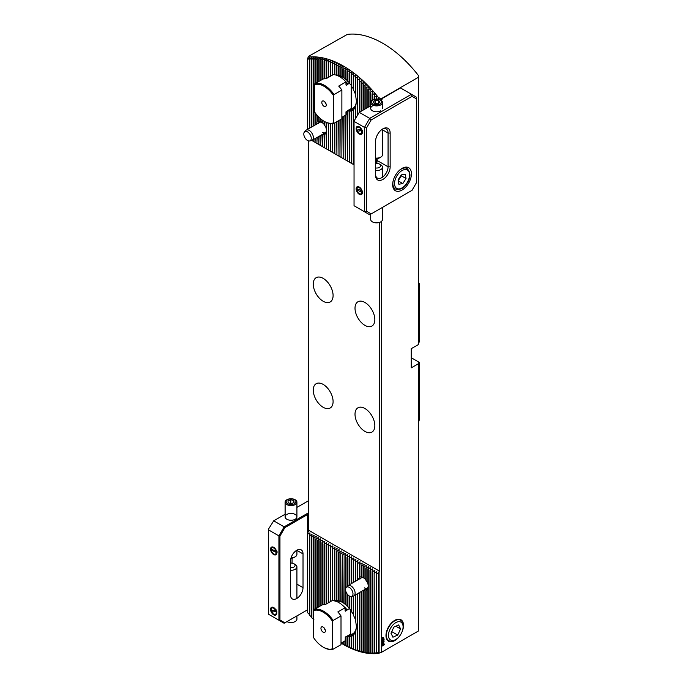 <?xml version="1.0" encoding="UTF-8"?>
<svg xmlns="http://www.w3.org/2000/svg" width="688" height="688" viewBox="0 0 688 688"><rect width="100%" height="100%" fill="white"/><g stroke="black" fill="none" stroke-linecap="round" stroke-linejoin="round"><path stroke-width="1.03" d="M317.426 123.659L316.05 122.602A7.938 4.584 -120 0 0 315.706 123.453L315.758 124.623M322.242 122.541L320.23 121.449A7.938 4.584 -120 0 0 319.877 121.329L320.161 122.043L318.14 121.14A7.938 4.584 -120 0 0 317.787 121.208L318.329 123.496M321.967 122.421A5.9 3.406 -120 0 0 319.585 122.412L306.246 130.118A5.9 3.406 60 0 1 312.842 134.977A5.9 3.406 60 0 1 312.146 140.335A5.9 3.406 60 0 1 311.535 140.567L309.617 140.963A5.272 3.044 60 0 1 304.277 136.413A5.272 3.044 60 0 1 304.44 131.993A5.272 3.044 60 0 1 310.778 135.966A5.272 3.044 60 0 1 309.617 140.963M401.689 632.642A12.393 7.155 120 0 0 402.609 621.47A12.393 7.155 120 0 0 394.749 620.352A12.393 7.155 120 0 0 385.977 635.54A12.393 7.155 120 0 0 394.749 640.597A12.393 7.155 120 0 0 400.089 635.411M359.162 579.133L357.794 578.083A7.938 4.584 -120 0 0 357.442 578.926L357.502 580.096M363.986 578.023L361.965 576.931A7.938 4.584 -120 0 0 361.621 576.802L361.897 577.516L359.884 576.621A7.938 4.584 -120 0 0 359.532 576.69L360.073 578.969M366.076 579.76L364.055 578.212A7.938 4.584 -120 0 0 363.703 577.937A5.9 3.406 -120 0 0 361.32 577.894L347.982 585.591A5.9 3.406 60 0 1 354.888 591.439A5.9 3.406 60 0 1 353.89 595.817A5.9 3.406 60 0 1 353.279 596.04L351.353 596.436A5.272 3.044 60 0 1 345.737 591.009A5.272 3.044 60 0 1 346.184 587.475A5.272 3.044 60 0 1 349.762 587.69A5.272 3.044 60 0 1 352.798 592.325A5.272 3.044 60 0 1 351.353 596.436M343.114 77.357L341.093 76.222A20.477 11.825 -120 0 0 340.749 76.05L339.012 75.336A20.477 11.825 -120 0 0 338.659 75.224L338.943 75.775L336.922 74.829A20.477 11.825 -120 0 0 336.578 74.777L337.111 75.637M345.204 78.724L343.183 77.452A20.477 11.825 -120 0 0 342.839 77.219A18.447 10.647 -120 0 0 337.791 75.749M343.114 602.722L341.093 601.587A20.477 11.825 -120 0 0 340.749 601.415L339.012 600.701A20.477 11.825 -120 0 0 338.659 600.59L338.943 601.14L336.922 600.194A20.477 11.825 -120 0 0 336.578 600.142L336.853 601.011L334.832 600.108A20.477 11.825 -120 0 0 334.488 600.142L335.03 601.364M337.111 600.994L336.853 600.564M342.839 602.568A18.447 10.647 -120 0 0 336.045 601.26M323.179 384.411A14.018 8.093 -120 0 0 316.17 383.715A14.018 8.093 -120 0 0 314.02 394.955A14.018 8.093 -120 0 0 323.179 407.305A14.018 8.093 -120 0 0 330.188 408.001A14.018 8.093 -120 0 0 332.338 396.77A14.018 8.093 -120 0 0 323.179 384.411M364.924 408.509A14.018 8.093 -120 0 0 357.915 407.821A14.018 8.093 -120 0 0 355.765 419.052A14.018 8.093 -120 0 0 364.924 431.402A14.018 8.093 -120 0 0 371.933 432.098A14.018 8.093 -120 0 0 374.083 420.867A14.018 8.093 -120 0 0 364.924 408.509M364.924 302.471A14.018 8.093 -120 0 0 357.915 301.783A14.018 8.093 -120 0 0 355.765 313.014A14.018 8.093 -120 0 0 364.924 325.372A14.018 8.093 -120 0 0 371.933 326.06A14.018 8.093 -120 0 0 374.083 314.829A14.018 8.093 -120 0 0 364.924 302.471M323.179 278.373A14.018 8.093 -120 0 0 316.17 277.685A14.018 8.093 -120 0 0 314.02 288.917A14.018 8.093 -120 0 0 323.179 301.267A14.018 8.093 -120 0 0 330.188 301.963A14.018 8.093 -120 0 0 332.338 290.732A14.018 8.093 -120 0 0 323.179 278.373M376.224 99.339L376.766 95.959L374.487 97.171A93.895 54.206 -120 0 0 374.143 96.741L374.685 93.439L372.406 94.669A93.895 54.206 -120 0 0 372.053 94.256L372.595 91.022L370.316 92.269A93.895 54.206 -120 0 0 369.963 91.882L370.247 88.425L368.226 89.973A93.895 54.206 -120 0 0 367.882 89.603L368.424 86.49L366.145 87.78A93.895 54.206 -120 0 0 365.792 87.428L366.076 84.099L364.055 85.682A93.895 54.206 -120 0 0 363.703 85.338L363.986 82.078L361.965 83.669A93.895 54.206 -120 0 0 361.621 83.343L362.163 80.376L359.884 81.752A93.895 54.206 -120 0 0 359.532 81.433L360.073 78.509L357.794 79.911A93.895 54.206 -120 0 0 357.442 79.61L357.984 76.729L355.705 78.157A93.895 54.206 -120 0 0 355.361 77.873L355.902 75.026L353.623 76.48A93.895 54.206 -120 0 0 353.271 76.205L353.555 73.203L351.534 74.889A93.895 54.206 -120 0 0 351.181 74.622L351.465 71.664L349.444 73.367A93.895 54.206 -120 0 0 349.1 73.126L349.642 70.382L347.354 71.93A93.895 54.206 -120 0 0 347.01 71.698L347.294 68.817L345.273 70.563A93.895 54.206 -120 0 0 344.92 70.348L345.462 67.665L343.183 69.282A93.895 54.206 -120 0 0 342.839 69.067L343.321 66.211L341.093 68.069A93.895 54.206 -120 0 0 340.749 67.871L341.291 65.248L339.012 66.934A93.895 54.206 -120 0 0 338.659 66.753L339.201 64.147L336.922 65.876A93.895 54.206 -120 0 0 336.578 65.704L337.111 63.124L334.832 64.887A93.895 54.206 -120 0 0 334.488 64.732L334.772 62.066L332.751 63.984A93.895 54.206 -120 0 0 332.399 63.838L332.682 61.206L330.661 63.158A93.895 54.206 -120 0 0 330.317 63.021L330.593 60.415L328.572 62.41A93.895 54.206 -120 0 0 328.228 62.29L328.511 59.71L326.49 61.739A93.895 54.206 -120 0 0 326.138 61.636L326.422 59.082L324.401 61.155A93.895 54.206 -120 0 0 324.048 61.06L324.59 58.6L322.311 60.647A93.895 54.206 -120 0 0 321.967 60.578L322.509 58.127L320.23 60.234A93.895 54.206 -120 0 0 319.877 60.174L320.161 57.706L318.14 59.916A93.895 54.206 -120 0 0 317.787 59.865L318.329 57.448L316.05 59.684A93.895 54.206 -120 0 0 315.706 59.65L315.981 57.224L313.969 59.546A93.895 54.206 -120 0 0 313.616 59.538L313.9 57.13L311.879 59.512A93.895 54.206 -120 0 0 311.526 59.521L311.81 57.138L309.789 59.589A93.895 54.206 -120 0 0 309.445 59.615L309.72 57.25L307.708 59.779A93.895 54.206 -120 0 0 307.355 59.822L308.129 57.13A95.924 55.384 60 0 1 343.407 66.074A95.924 55.384 60 0 1 378.675 97.859L381.599 98.522L418.33 77.314L418.33 75.396A95.924 55.384 60 0 0 382.829 43.31A95.924 55.384 60 0 0 347.328 34.4L308.551 56.347L308.129 57.13M309.987 57.233L309.72 58.377M312.068 57.13L311.81 58.282M314.158 57.138L313.9 58.291M316.248 57.242L315.981 58.403M318.329 57.448L318.071 58.609M320.419 57.749L320.161 58.919M322.509 58.127L322.242 59.306M324.59 58.6L324.332 59.787M326.68 59.159L326.422 60.346M328.769 59.796L328.511 60.991M330.851 60.51L330.593 61.722M332.94 61.309L332.682 62.522M335.03 62.178L334.772 63.408M337.111 63.124L336.853 64.362M339.201 64.147L338.943 65.403M341.291 65.248L341.033 66.512M313.9 619.69L311.879 617.927A93.895 54.206 -120 0 1 311.526 617.523L311.526 536.735L312.068 534.086L309.789 535.728L309.987 532.882L307.355 534.327L308.551 530.732L308.551 140.92M379.088 571.461L379.088 653.153L378.383 653.17L378.383 572.691L379.552 571.195L379.552 222.396M341.093 601.587L340.749 553.608L341.291 550.959L339.012 552.602L338.943 549.6L336.922 551.398L336.853 548.396L334.488 549.987L334.772 547.192L332.751 548.981L332.682 545.988L330.317 547.579L330.851 544.93L328.228 546.375L328.769 543.726L326.49 545.369L326.68 542.522L324.401 544.165L324.59 541.318L321.967 542.763L322.509 540.114L319.877 541.551L320.161 538.756L318.14 540.553L318.071 537.552L316.05 539.349L315.981 536.348L313.616 537.939L313.9 535.144L311.526 536.735M340.749 601.415L340.749 553.608M345.204 604.09L343.183 602.817L342.839 554.812L343.381 552.163L341.093 553.806M343.183 602.817A20.477 11.825 -120 0 0 342.839 602.585L342.839 554.812M343.381 552.163L343.114 553.436M309.445 535.531L309.445 615.02A93.895 54.206 -120 0 0 309.789 615.442L309.789 535.728M309.789 615.442L311.81 617.274M339.012 600.701L339.012 552.602M341.291 550.959L341.033 552.232M338.659 600.59L338.659 552.395M336.922 600.194L336.922 551.398M339.201 549.755L338.943 551.028M336.578 600.142L336.578 551.191M334.832 600.108L334.832 550.194M337.111 548.551L336.853 549.824M334.488 600.142L334.488 549.987M332.751 600.469L332.751 548.981M335.03 547.347L334.772 548.62M332.399 600.452L332.399 548.783M330.661 601.458L330.661 547.777M332.94 546.143L332.682 547.407M312.068 534.086L311.81 535.359M307.355 534.327L307.355 612.406A93.895 54.206 -120 0 0 307.708 612.845L307.708 534.524M307.708 612.845L309.72 614.754M309.987 532.882L309.72 534.155M378.675 653.394A95.924 55.384 60 0 1 343.398 644.458L342.839 644.123A93.895 54.206 -120 0 0 343.183 644.312L344.92 645.258A93.895 54.206 -120 0 0 345.273 645.439L347.01 646.316A93.895 54.206 -120 0 0 347.354 646.488L349.1 647.296A93.895 54.206 -120 0 0 349.444 647.46L351.181 648.208A93.895 54.206 -120 0 0 351.534 648.345L353.271 649.033A93.895 54.206 -120 0 0 353.623 649.162L355.361 649.782A93.895 54.206 -120 0 0 355.705 649.902L357.442 650.452A93.895 54.206 -120 0 0 357.794 650.556L359.532 651.037A93.895 54.206 -120 0 0 359.884 651.123L362.163 652.172L361.621 651.536A93.895 54.206 -120 0 0 361.965 651.613L364.244 652.628L363.703 651.949A93.895 54.206 -120 0 0 364.055 652.009L366.334 653.007L365.792 652.276A93.895 54.206 -120 0 0 366.145 652.319L368.157 653.265L367.882 652.508A93.895 54.206 -120 0 0 368.226 652.534L370.505 653.48L369.963 652.637A93.895 54.206 -120 0 0 370.316 652.654L372.337 653.574L372.053 652.671A93.895 54.206 -120 0 0 372.406 652.671L374.685 653.574L374.143 652.594L374.143 572.88L374.685 570.24L372.406 571.883L372.337 568.881L370.316 570.67L370.247 567.677L367.882 569.268L368.424 566.62L366.145 568.262L366.334 565.416L363.703 566.86L364.244 564.212L361.965 565.854L362.163 563.008L359.532 564.452L360.073 561.804L357.794 563.446L357.726 560.445L355.705 562.242L355.636 559.241L353.271 560.832L353.555 558.037L351.534 559.826L351.465 556.833L349.1 558.424L349.642 555.775L347.354 557.418L347.552 554.571L344.92 556.016L345.204 553.221L343.183 555.01M372.406 652.671L372.406 571.883M374.143 652.594A93.895 54.206 -120 0 0 374.487 652.577L374.143 572.88M345.462 553.367L345.204 554.64M347.294 605.861L345.273 604.408A20.477 11.825 -120 0 0 344.92 604.116L344.92 556.016M345.273 604.408L345.273 556.214M347.552 554.571L347.294 555.844M349.375 608.08L347.354 606.369A20.477 11.825 -120 0 0 347.01 606.016L347.01 593.787M347.01 586.537L347.01 557.22M347.354 606.369L347.354 594.26M347.354 586.142L347.354 557.418M349.642 555.775L349.375 557.048M351.465 610.849L349.444 608.777A20.477 11.825 -120 0 0 349.1 608.338L349.1 595.868M349.1 584.946L349.1 558.424M349.444 608.777L349.444 596.066M349.444 584.748L349.444 558.622M351.723 556.988L351.465 558.252M353.555 614.461L351.534 611.744A20.477 11.825 -120 0 0 351.181 611.202L351.181 596.462M351.181 583.742L351.181 559.628M351.534 611.744L351.534 596.401M351.534 583.544L351.534 559.826M353.813 558.192L353.555 559.464M355.636 619.94L353.623 615.579A20.477 11.825 -120 0 0 353.271 614.848L353.271 596.049M353.271 582.538L353.271 560.832M374.418 653.11L374.685 653.574M374.685 570.24L374.418 571.513M374.487 652.577L376.766 653.454L376.224 652.413L376.224 574.084L376.766 571.444L374.487 573.087M376.508 652.964L376.775 653.48M376.766 571.444L376.508 572.717M376.224 652.413A93.895 54.206 -120 0 0 376.577 652.37L376.224 574.084M378.383 572.691L376.577 574.291M376.577 652.37L378.383 653.17M379.088 653.153L381.599 652.25L418.33 631.051L418.33 362.309L419.035 362.241L419.035 420.772L418.33 422.131M418.33 283.447L419.035 283.877L419.035 342.409L418.33 343.157M341.093 643.117L343.381 644.441A95.924 55.384 60 0 1 343.355 644.432M418.33 363.763L411.235 367.856L411.235 348.696L418.33 344.602L418.33 77.314M349.745 634.766A18.447 10.647 -120 0 0 352.626 633.923A18.447 10.647 -120 0 0 356.436 626.028M349.745 109.409A18.447 10.647 -120 0 0 352.626 108.558A18.447 10.647 -120 0 0 356.436 100.663M364.27 587.819A5.9 3.406 -120 0 0 367.229 588.111A5.9 3.406 -120 0 0 368.398 586.099M322.534 132.345A5.9 3.406 -120 0 0 325.484 132.638A5.9 3.406 -120 0 0 326.662 130.625L326.138 134.108A7.938 4.584 -120 0 0 326.49 133.266L326.49 129.679A7.938 4.584 -120 0 0 326.138 128.432L326.138 122.361M418.33 282.691L419.173 283.482A95.933 55.384 60 0 1 419.525 283.92L419.035 283.877M419.035 342.409L419.525 340.044L419.525 283.92M419.035 420.772L419.525 418.648L419.525 362.524L419.035 362.241M382.089 642.446L383.104 641.061L384.128 641.268L383.104 642.661L382.089 642.446L382.261 642.867M384.11 641.268L383.104 642.661L382.081 642.437M382.072 637.948L382.881 637.415L383.672 637.81L383.603 638.713L382.089 638.705L382.261 638.034M383.663 637.802L382.872 637.415L383.672 637.81L383.491 638.49M383.672 638.559L382.881 639.092L382.089 638.705M381.599 652.25L381.599 646.385L384.73 644.579L381.599 646.144L381.599 221.252M381.599 99.45L381.599 98.522M382.089 640.571L382.648 639.47L382.76 640.7L383.01 639.324L384.067 638.894L384.067 640.132L383.827 639.255L382.777 641.001L382.081 640.571M382.33 640.425L382.76 640.7L382.33 640.425M384.11 643.091L383.096 644.484L382.081 644.26L383.104 642.884L384.128 643.091L383.104 644.484L382.089 644.269L382.261 644.69M418.743 362.069L411.235 357.734M345.462 67.665L345.204 68.955M347.552 68.989L347.294 70.288M349.642 70.382L349.375 71.698M351.723 71.853L351.465 73.186M353.813 73.401L353.555 74.751M355.902 75.026L355.636 76.394M357.984 76.729L357.726 78.114M360.073 78.509L359.815 79.92M362.163 80.376L361.897 81.803M364.244 82.328L363.986 83.773M366.334 84.366L366.076 85.828M368.424 86.49L368.157 87.987M370.505 88.709L370.247 90.231M372.595 91.022L372.337 92.57M374.685 93.439L374.418 95.021M376.766 95.959L376.508 97.576M378.383 99.244L378.383 98.427L377.463 99.115M378.383 98.427L378.675 97.859M313.616 537.939L313.616 619.922A93.895 54.206 -120 0 0 313.659 619.965M372.337 653.144L372.595 653.574M381.599 646.144L384.712 644.338M379.088 99.399L379.088 97.619M347.268 636.202L347.01 637.363A20.477 11.825 -120 0 0 347.354 637.406L349.642 635.067L349.1 637.449A20.477 11.825 -120 0 0 349.444 637.415L351.723 634.611L351.181 636.993A20.477 11.825 -120 0 0 351.534 636.856L353.813 633.278L353.271 635.755A20.477 11.825 -120 0 0 353.623 635.428L355.902 629.692L355.361 632.874A20.477 11.825 -120 0 0 355.705 631.988L356.444 626.596L355.705 621.427A20.477 11.825 -120 0 0 355.361 620.146L355.361 594.965M355.636 631.283L355.902 629.692M353.555 634.474L353.813 633.278M351.465 635.755L351.723 634.611M349.375 636.211L349.642 635.067M347.294 80.496L345.273 79.043A20.477 11.825 -120 0 0 344.92 78.75L344.92 70.348M349.375 82.715L347.354 81.003A20.477 11.825 -120 0 0 347.01 80.651L347.01 71.698M351.465 85.493L349.444 83.411A20.477 11.825 -120 0 0 349.1 82.973L349.1 73.126M353.555 89.096L351.534 86.378A20.477 11.825 -120 0 0 351.181 85.837L351.181 74.622M355.636 94.574L353.623 90.214A20.477 11.825 -120 0 0 353.271 89.492L353.271 76.205M347.337 110.519L347.01 111.998A20.477 11.825 -120 0 0 347.354 112.041L349.642 109.702L349.1 112.084A20.477 11.825 -120 0 0 349.444 112.049L351.723 109.254L351.181 111.628A20.477 11.825 -120 0 0 351.534 111.49L353.813 107.913L353.271 110.39A20.477 11.825 -120 0 0 353.623 110.063L355.902 104.327L355.361 107.509A20.477 11.825 -120 0 0 355.705 106.623L356.444 101.231L355.705 96.062A20.477 11.825 -120 0 0 355.361 94.781L355.361 77.873M355.636 105.918L355.902 104.327M353.555 109.108L353.813 107.913M351.465 110.398L351.723 109.254M349.375 110.845L349.642 109.702M368.157 583.639L366.145 580.5A7.938 4.584 -120 0 0 365.792 580.036L365.792 568.064M366.334 588.67L365.792 591.044A7.938 4.584 -120 0 0 366.145 590.975L368.424 586.133L367.882 589.582A7.938 4.584 -120 0 0 368.226 588.739L368.226 585.153A7.938 4.584 -120 0 0 367.882 583.906L367.882 569.268M363.849 590.063L363.703 590.734A7.938 4.584 -120 0 0 364.055 590.863L366.076 588.687M324.332 124.287L322.311 122.731A7.938 4.584 -120 0 0 321.967 122.455L321.967 119.875M326.422 128.166L324.401 125.027A7.938 4.584 -120 0 0 324.048 124.554L324.048 121.251M324.59 133.197L324.048 135.57A7.938 4.584 -120 0 0 324.401 135.502L326.68 130.651M322.104 134.59L321.967 135.261A7.938 4.584 -120 0 0 322.311 135.381L324.332 133.205M341.093 119.248L341.093 157.38L340.749 119.445M343.183 116.556L343.183 158.584L342.839 116.754M343.114 158.55L341.093 157.38M340.749 76.05L340.749 67.871M341.093 76.222L341.093 68.069M342.839 77.219L342.839 69.067M343.183 77.452L343.183 69.282M342.839 644.123L342.839 642.119M343.183 644.312L343.183 641.921M328.511 150.113L326.49 148.943L326.49 133.266M328.769 543.726L328.511 544.999M313.616 139.492L313.969 141.711L313.969 139.286M313.969 125.655L313.969 59.546M313.969 141.711L315.981 142.88M313.969 609.929L313.969 538.136M316.248 536.502L315.981 537.775M313.616 125.861L313.616 59.538M353.271 110.39L353.271 164.406L354.045 164.853L311.879 140.464M311.879 126.859L311.879 59.512M311.879 140.507L313.9 141.676M311.879 617.927L311.879 536.932M314.158 535.298L313.9 536.563M311.526 127.065L311.526 59.521M309.789 128.063L309.789 59.589M309.445 128.269L309.445 59.615M338.659 120.649L339.012 156.176L339.012 120.452M339.012 156.176L341.033 157.337M339.012 75.336L339.012 66.934M338.659 75.224L338.659 66.753M336.578 121.862L336.922 154.972L336.922 121.656M336.922 154.972L338.943 156.133M336.922 74.829L336.922 65.876M336.578 74.777L336.578 65.704M334.488 123.066L334.832 153.768L334.832 122.86M334.832 153.768L336.853 154.929M334.832 74.743L334.832 64.887M334.488 74.717L334.488 64.732M332.399 123.634L332.751 152.555L332.751 123.591M332.751 152.555L334.772 153.725M332.751 74.889L332.751 63.984M332.399 75.087L332.399 63.838M330.317 123.599L330.661 151.351L330.661 123.634M330.661 151.351L332.682 152.521M330.661 76.093L330.661 63.158M330.317 601.656L330.317 547.579M330.317 76.291L330.317 63.021M328.228 123.152L328.572 150.147L328.572 123.255M328.572 150.147L330.593 151.317M328.572 602.662L328.572 546.573M328.572 77.297L328.572 62.41M330.851 544.93L330.593 546.203M328.228 602.86L328.228 546.375M328.228 77.503L328.228 62.29M326.49 129.679L326.49 122.516M326.49 78.501L326.49 61.739M326.49 603.866L326.49 545.369M326.49 148.943L326.138 134.108M326.138 604.064L326.138 545.171M326.138 78.707L326.138 61.636M324.048 135.57L324.401 147.739L324.401 135.502M324.401 147.739L326.422 148.909M324.401 604.606L324.401 544.165M324.401 125.027L324.401 121.449M324.401 78.793L324.401 61.155M326.68 542.522L326.422 543.795M324.048 604.614L324.048 543.967M324.048 78.836L324.048 61.06M321.967 135.261L322.311 146.535L322.311 135.381M322.311 146.535L324.332 147.705M322.311 604.881L322.311 542.961M322.311 122.731L322.311 120.133M322.311 79.421L322.311 60.647M324.59 541.318L324.332 542.591M321.967 604.993L321.967 542.763M321.967 79.627L321.967 60.578M319.877 135.871L320.23 145.331L320.23 135.674M320.23 145.331L322.242 146.492M320.23 605.99L320.23 541.757M320.23 121.449L320.23 118.474M320.23 80.634L320.23 60.234M322.509 540.114L322.242 541.387M319.877 606.197L319.877 541.551M319.877 121.329L319.877 118.164M319.877 80.831L319.877 60.174M317.787 137.084L318.14 144.127L318.14 136.878M318.14 144.127L320.161 145.288M318.14 607.203L318.14 540.553M318.14 121.14L318.14 116.453M318.14 81.838L318.14 59.916M320.419 538.91L320.161 540.183M317.787 607.401L317.787 540.347M317.787 121.208L317.787 116.074M317.787 82.035L317.787 59.865M315.706 138.288L316.05 142.923L316.05 138.082M316.05 142.923L318.071 144.084M316.05 608.407L316.05 539.349M316.05 122.602L316.05 114.002M316.05 83.042L316.05 59.684M318.329 537.706L318.071 538.979M315.706 608.605L315.706 539.143M315.706 123.453L315.706 113.537M315.706 83.239L315.706 59.65M307.708 129.275L307.708 59.779M307.355 129.473L307.355 59.822M357.984 560.6L357.726 561.872M370.505 567.832L370.247 569.096M369.963 106.167L369.963 91.882M369.963 652.637L369.963 570.472M370.316 105.961L370.316 92.269M370.316 652.654L370.316 570.67M372.595 569.036L372.337 570.309M372.053 100.302L372.053 94.256M372.053 652.671L372.053 571.676M372.406 100.087L372.406 94.669M374.143 99.382L374.143 96.741M374.487 99.304L374.487 97.171M343.183 158.584L345.204 159.754M345.273 115.352L345.273 159.788L344.92 115.55M344.92 645.258L344.92 640.915M345.273 645.439L345.273 637.183M345.273 79.043L345.273 70.563M345.273 159.788L347.294 160.958M347.354 112.041L347.354 160.992L347.01 111.998M347.01 646.316L347.01 637.363M347.354 646.488L347.354 637.406M347.354 81.003L347.354 71.93M347.354 160.992L349.375 162.162M349.444 112.049L349.444 162.196L349.1 112.084M349.1 647.296L349.1 637.449M349.444 647.46L349.444 637.415M349.444 83.411L349.444 73.367M349.444 162.196L351.465 163.366M351.534 111.49L351.534 163.4L351.181 111.628M351.181 648.208L351.181 636.993M351.534 648.345L351.534 636.856M351.534 86.378L351.534 74.889M351.534 163.4L353.555 164.57M353.271 649.033L353.271 635.755M353.623 164.613L353.623 110.063M353.623 615.579L353.623 595.946M353.623 582.34L353.623 561.038M353.623 649.162L353.623 635.428M353.623 90.214L353.623 76.48M355.902 559.396L355.636 560.668M355.361 118.757L355.361 107.509M355.361 581.334L355.361 562.036M355.361 649.782L355.361 632.874M355.705 118.155L355.705 106.623M355.705 621.427L355.705 594.767M355.705 581.136L355.705 562.242M355.705 649.902L355.705 631.988M355.705 96.062L355.705 78.157M357.442 115.145L357.442 79.61M357.442 578.926L357.442 563.24M357.442 650.452L357.442 593.761M357.794 114.543L357.794 79.911M357.794 578.083L357.794 563.446M357.794 650.556L357.794 593.563M360.073 561.804L359.815 563.076M359.532 112.187L359.532 81.433M359.532 576.69L359.532 564.452M359.532 651.037L359.532 592.557M359.884 111.989L359.884 81.752M359.884 576.621L359.884 564.65M359.884 651.123L359.884 592.351M362.163 563.008L361.897 564.28M361.621 110.983L361.621 83.343M361.621 576.802L361.621 565.656M361.621 651.536L361.621 591.353M361.965 110.785L361.965 83.669M361.965 576.931L361.965 565.854M361.965 651.613L361.965 591.147M364.244 564.212L363.986 565.484M363.703 109.779L363.703 85.338M363.703 577.937L363.703 566.86M363.703 651.949L363.703 590.734M364.055 109.581L364.055 85.682M364.055 578.212L364.055 567.058M364.055 652.009L364.055 590.863M366.334 565.416L366.076 566.688M365.792 108.575L365.792 87.428M365.792 652.276L365.792 591.044M366.145 108.377L366.145 87.78M366.145 580.5L366.145 568.262M366.145 652.319L366.145 590.975M368.424 566.62L368.157 567.892M367.882 107.371L367.882 89.603M367.882 652.508L367.882 589.582M368.226 107.165L368.226 89.973M368.226 585.153L368.226 569.466M368.226 652.534L368.226 588.739M376.224 163.366L376.224 158.567M376.577 163.357L376.577 158.575M382.872 639.083L382.081 638.696M383.457 637.922L382.528 637.957L383.319 638.412L383.457 637.922L382.537 637.965M383.207 638.541L382.442 638.103L382.304 638.584L383.216 638.541L382.433 638.094L382.863 638.817M382.64 639.47L382.752 640.7M384.059 638.903L383.827 640.261M383.818 639.255L383.293 639.479M383.285 639.47L382.769 640.992M383.887 641.414L383.096 641.362L383.87 641.405L382.322 642.3L383.104 642.36L383.887 641.414L383.104 641.371L382.33 642.308L383.104 642.36M383.887 643.237L383.096 643.185L382.33 644.131L383.887 643.237L382.322 644.123L383.104 644.174M308.551 530.199L379.552 571.195M324.031 106.322A3.139 1.815 -120 0 0 326.103 105.875A3.139 1.815 -120 0 0 324.031 101.205A3.139 1.815 -120 0 0 323.24 100.912A3.139 1.815 -120 0 0 321.855 102.968A3.139 1.815 -120 0 0 324.031 106.322M324.555 121.535L324.031 121.234A21.397 12.358 -120 0 0 333.534 122.851L333.534 95.641A21.397 12.358 -120 0 0 314.536 84.676L314.536 111.886A21.397 12.358 -120 0 0 324.031 121.234L324.555 121.535A22.136 12.78 -120 0 0 334.05 123.315L333.534 122.851M333.534 95.641L334.05 94.574L341.876 90.059A22.136 12.78 -120 0 0 338.72 86.077L345.978 81.889A22.136 12.78 -120 0 0 339.631 76.686A22.136 12.78 -120 0 0 333.293 74.571L326.043 78.759A22.136 12.78 -120 0 0 322.887 79.094L315.061 83.609L314.536 84.676M334.05 94.574A22.136 12.78 -120 0 0 324.555 85.389A22.136 12.78 -120 0 0 315.061 83.609M347.672 110.338A18.232 10.526 -120 0 0 347.793 110.329L347.586 110.372A18.447 10.647 -120 0 0 348.059 110.381L345.978 111.86L345.978 114.948L341.876 117.313M345.978 81.889L345.978 84.977L346.391 85.286L348.059 84.048A18.447 10.647 -120 0 0 344.929 80.806M348.059 84.048L349.358 83.3M353.348 108.068A18.447 10.647 60 0 1 351.241 108.541L348.059 110.381M341.876 90.059L341.876 118.8L334.05 123.315M345.978 84.977L346.391 85.286A18.155 10.483 -120 0 0 345.978 84.787M351.241 108.541L351.241 85.931M325.028 102.048A1.479 0.851 -120 0 0 326.017 103.768M395.789 639.513L394.749 640.115A11.808 6.82 -60 0 1 393.811 640.597A11.808 6.82 -60 0 1 388.84 640.7A11.808 6.82 -60 0 1 387.224 630.638A11.808 6.82 -60 0 1 395.677 620.361A11.808 6.82 -60 0 1 400.648 620.249A11.808 6.82 -60 0 1 403.091 625.659L403.091 626.863A10.329 5.968 -60 0 1 395.789 639.513A10.329 5.968 -60 0 1 394.972 639.935A10.329 5.968 -60 0 1 388.531 634.327A10.329 5.968 -60 0 1 396.606 622.227A10.329 5.968 -60 0 1 403.091 626.863M390.999 633.227L392.925 637.208L397.716 635.067L400.579 628.935L398.653 624.953L393.863 627.095L390.999 633.227M395.841 626.2L400.579 628.935M391.747 631.618L397.716 635.067M324.151 627.912A1.479 0.851 -120 0 0 325.14 629.632M323.162 627.078A3.139 1.815 -120 0 0 322.371 626.785A3.139 1.815 -120 0 0 320.978 628.841A3.139 1.815 -120 0 0 323.162 632.195A3.139 1.815 -120 0 0 325.226 631.747A3.139 1.815 -120 0 0 323.162 627.078M323.162 612.165A21.397 12.358 -120 0 0 313.659 610.548L313.659 637.759A21.397 12.358 -120 0 0 323.162 647.107A21.397 12.358 -120 0 0 332.657 648.724L332.657 621.513A21.397 12.358 -120 0 0 323.162 612.165M332.657 621.513L333.173 620.447A22.136 12.78 -120 0 0 323.678 611.262A22.136 12.78 -120 0 0 314.184 609.482L313.659 610.548M323.162 647.107L323.678 647.408A22.136 12.78 -120 0 0 333.173 649.188L332.657 648.724M352.935 633.734A18.447 10.647 60 0 1 350.373 634.405L345.514 636.933L345.101 640.812L341.007 643.177M333.173 620.447L341.007 615.932A22.136 12.78 -120 0 0 337.842 611.95L345.101 607.762L345.101 610.849L345.514 611.159L347.182 609.921A18.447 10.647 -120 0 0 344.052 606.67M347.182 609.921L349.358 608.665M346.683 636.262A18.447 10.647 -120 0 0 347.182 636.245M337.06 601.123L336.509 601.441M345.101 610.849L345.514 611.159A18.155 10.483 -120 0 0 345.101 610.66M345.101 607.762A22.136 12.78 -120 0 0 332.416 600.443L325.166 604.632A22.136 12.78 -120 0 0 322.01 604.967L314.184 609.482M341.007 615.932L341.007 644.665L333.173 649.188M350.373 609.688L350.373 634.405M357.416 129.998A3.689 2.133 -120 0 0 358.027 131.331M356.135 128.613A4.429 2.554 -120 0 0 359.265 134.031A4.429 2.554 -120 0 0 362.395 132.225A4.429 2.554 -120 0 0 359.265 126.807A4.429 2.554 -120 0 0 356.135 128.613M357.184 189.123A3.689 2.133 -120 0 0 357.493 190.473M356.135 188.856A4.429 2.554 -120 0 0 359.265 194.283A4.429 2.554 -120 0 0 362.395 192.477A4.429 2.554 -120 0 0 359.265 187.05A4.429 2.554 -120 0 0 356.135 188.856M375.545 141.504A10.329 5.968 -60 0 1 382.846 128.854L382.846 128.854A10.329 5.968 -60 0 1 390.156 133.068L390.156 166.806A10.329 5.968 -60 0 1 382.846 179.456A10.329 5.968 -60 0 1 375.545 175.242L375.545 141.504M380.765 110.777L380.765 110.777A5.9 3.406 -0 0 1 372.414 110.777A5.9 3.406 -0 0 1 372.414 105.961M402.05 190.06A13.278 7.671 120 0 0 410.727 178.355A13.278 7.671 120 0 0 408.689 167.717A13.278 7.671 120 0 0 402.05 168.371A13.278 7.671 120 0 0 393.373 180.075A13.278 7.671 120 0 0 395.411 190.722A13.278 7.671 120 0 0 402.05 190.06M366.566 127.908L366.566 211.25L371.176 213.916L412.052 190.309L416.661 182.337L416.661 98.986L412.052 96.329L371.176 119.927L366.566 127.908L364.485 127.409L354.045 121.38L354.045 205.729L364.485 211.749L364.485 127.409L369.697 118.37L411.441 94.273L400.485 87.944L382.33 98.418L382.33 99.02L380.636 100.009M370.686 105.754L359.265 112.342L369.697 118.37L371.176 119.927M376.68 163.357A8.858 5.108 120 0 0 377.11 160.485L377.11 158.55M375.545 174.038A8.858 5.108 120 0 0 377.377 178.089A8.858 5.108 120 0 0 384.205 175.715A8.858 5.108 120 0 0 388.066 166.806L388.066 133.068A8.858 5.108 120 0 0 386.235 129.017A8.858 5.108 120 0 0 382.304 129.189M354.045 121.028L359.265 112.342L354.045 121.028M412.052 96.329L411.441 94.273L416.661 97.283L416.661 98.986M371.176 213.916L369.697 214.768L364.485 211.749L366.566 211.25M381.599 98.848L382.33 98.418M373.816 104.327A4.885 2.821 -0 0 0 380.61 103.604A4.885 2.821 -0 0 0 379.363 99.683A4.885 2.821 -0 0 0 372.569 100.405A4.885 2.821 -0 0 0 373.816 104.327M373.231 105.29A5.9 3.406 -0 0 0 379.329 105.505A5.9 3.406 -0 0 0 382.494 102.486A5.9 3.406 -0 0 0 379.939 99.683A5.9 3.406 -0 0 0 373.842 99.468A5.9 3.406 -0 0 0 370.686 102.486A5.9 3.406 -0 0 0 373.231 105.29M375.545 158.077A5.9 3.406 -0 0 0 380.765 157.131A5.9 3.406 -0 0 0 382.494 154.723L382.494 129.103M375.545 158.498A4.059 2.339 -0 0 0 379.458 157.887L380.765 157.131M378.047 103.785L379.982 102.168L378.52 100.388L375.123 100.233L373.188 101.85L374.65 103.63L378.047 103.785M375.123 103.647L375.123 100.233M378.52 103.389L378.52 100.388M382.494 207.38L382.494 219.446A5.9 3.406 180 0 1 379.363 222.456A5.9 3.406 180 0 1 373.292 222.276A5.9 3.406 180 0 1 370.686 219.446L370.686 214.2M375.545 163.443A4.059 2.339 180 0 1 378.856 163.761A4.059 2.339 180 0 1 379.458 164.045L380.765 164.802A5.9 3.406 180 0 1 382.494 167.21A5.9 3.406 180 0 1 375.545 170.564M379.458 164.045A4.059 2.339 180 0 1 380.103 166.874A4.059 2.339 180 0 1 375.545 167.967M398.111 180.196A5.169 2.984 120 0 0 399.745 178.312L401.336 175.801L406.032 178.51L405.241 174.193L401.25 174.898L398.068 179.929L398.859 184.246L402.85 183.541L406.032 178.51M401.19 174.993L401.336 175.801M398.214 180.729L399.745 178.312A5.169 2.984 120 0 0 400.906 175.449M398.24 180.884L402.85 183.541M361.088 129.413A3.612 2.081 -120 0 0 357.889 127.142A3.612 2.081 -120 0 0 356.874 130.084L361.922 129.138M357.278 131.305L362.481 130.479M357.442 131.425A3.612 2.081 -120 0 0 360.641 133.696A3.612 2.081 -120 0 0 361.647 130.754M361.75 129.645L359.549 129.998M356.84 190.18A3.612 2.081 -120 0 0 359.54 193.758A3.612 2.081 -120 0 0 361.802 192.416L356.59 189.725M362.722 192.485L361.802 192.416M362.61 191.221L356.47 188.46M361.69 191.152A3.612 2.081 -120 0 0 358.99 187.575A3.612 2.081 -120 0 0 356.728 188.916M276.825 613.008A4.429 2.554 -120 0 0 273.695 607.581A4.429 2.554 -120 0 0 270.565 609.387A4.429 2.554 -120 0 0 273.695 614.814A4.429 2.554 -120 0 0 276.825 613.008M276.825 552.756A4.429 2.554 -120 0 0 273.695 547.338A4.429 2.554 -120 0 0 270.565 549.144A4.429 2.554 -120 0 0 273.695 554.562A4.429 2.554 -120 0 0 276.825 552.756M286.844 514.443A5.9 3.406 180 0 1 295.195 514.443A5.9 3.406 180 0 1 295.195 519.259L295.195 519.259A5.9 3.406 180 0 1 286.844 519.259A5.9 3.406 180 0 1 286.122 514.942M296.76 598.483A8.858 5.108 -60 0 1 292.331 598.921A8.858 5.108 -60 0 1 290.499 594.871L290.499 561.133A8.858 5.108 -60 0 1 294.361 552.223A8.858 5.108 -60 0 1 301.189 549.85A8.858 5.108 -60 0 1 303.021 553.9L303.021 587.638A8.858 5.108 -60 0 1 296.76 598.483M285.116 514.237L273.695 520.825L284.127 526.853L307.201 513.532L308.551 513.36M308.551 500.701L296.924 507.417M268.475 614.212L278.915 620.232L278.915 535.892L268.475 529.863L268.475 614.212M307.355 609.929L284.866 622.821L279.956 619.983L279.956 536.141L284.866 527.627L307.51 514.564L307.51 533.587M292.065 558.174L292.065 563.119M268.475 529.158L273.695 520.825L268.475 529.158M308.241 513.532L308.551 514.564L307.51 514.564L307.201 513.532M284.866 622.821L284.127 623.251L278.915 620.232L279.956 619.983M279.956 536.141L278.915 535.892L284.127 526.853L284.866 527.627M271.622 549.411A3.689 2.133 -120 0 0 271.923 550.761M271.846 610.781A3.689 2.133 -120 0 0 272.457 612.114M290.499 563.059A4.059 2.339 180 0 1 293.888 563.73L295.195 564.478A5.9 3.406 180 0 1 295.874 564.951A5.9 3.406 180 0 1 296.924 566.895A5.9 3.406 180 0 1 290.499 570.283M293.888 563.73A4.059 2.339 180 0 1 294.361 564.057A4.059 2.339 180 0 1 294.481 566.602A4.059 2.339 180 0 1 290.499 567.712M296.924 615.863L296.924 619.131A5.9 3.406 180 0 1 293.355 622.253A5.9 3.406 180 0 1 286.973 621.608M295.066 500.107A4.885 2.821 0 0 0 288.289 499.35A4.885 2.821 0 0 0 286.965 503.263A4.885 2.821 0 0 0 293.75 504.029A4.885 2.821 0 0 0 295.066 500.107M295.917 500.262A5.9 3.406 0 0 0 289.295 498.912A5.9 3.406 0 0 0 285.116 502.171A5.9 3.406 0 0 0 286.122 504.072A5.9 3.406 0 0 0 292.744 505.431A5.9 3.406 0 0 0 296.924 502.171A5.9 3.406 0 0 0 295.917 500.262M290.783 499.72L287.954 500.821L288.195 502.79L291.256 503.65L294.077 502.55L293.845 500.589L290.783 499.72L290.783 503.513M290.929 558.252A4.059 2.339 0 0 0 293.888 557.564L295.195 556.816A5.9 3.406 0 0 0 296.924 554.408L296.924 550.194M291.058 557.813A5.9 3.406 0 0 0 295.195 556.816M293.845 502.644L293.845 500.589M271.872 612.2A3.612 2.081 -120 0 0 275.071 614.479A3.612 2.081 -120 0 0 276.086 611.537L271.708 612.088M276.911 611.262L276.086 611.537M276.352 609.921L271.149 610.746M275.518 610.196A3.612 2.081 -120 0 0 272.328 607.925A3.612 2.081 -120 0 0 271.313 610.867M273.979 610.781L276.18 610.428M276.12 551.441A3.612 2.081 -120 0 0 273.42 547.863A3.612 2.081 -120 0 0 271.158 549.205L277.04 551.509M270.909 548.74L271.158 549.205M271.02 550.004L277.152 552.774M271.27 550.46A3.612 2.081 -120 0 0 273.979 554.038A3.612 2.081 -120 0 0 276.232 552.705M346.184 587.475L347.483 586.004A5.9 3.406 60 0 1 347.982 585.591M304.44 131.993L305.739 130.531A5.9 3.406 60 0 1 306.246 130.118M343.114 67.691L343.114 66.272M326.422 132.578L326.422 131.743M324.332 134.332L324.332 133.3M318.071 123.29L318.071 122.034M359.815 578.763L359.815 577.516M366.076 589.814L366.076 588.782M368.157 588.051L368.157 587.217M347.586 84.598A18.155 10.483 -120 0 0 345.978 82.775M347.793 84.4A18.232 10.526 -120 0 0 345.978 82.371M346.924 610.273A18.232 10.526 -120 0 0 345.101 608.244M346.709 610.471A18.155 10.483 -120 0 0 345.101 608.648M377.11 160.485L388.066 166.806L390.156 166.806M382.494 129.851L388.066 133.068L390.156 133.068M399.014 170.71A11.808 6.82 -60 0 1 407.115 168.508C410.891 172.628 410.899 177.487 407.133 183.085C404.183 188.245 400.244 190.206 395.308 188.959A11.808 6.82 -60 0 1 393.158 180.849M406.969 182.939A10.63 6.132 120 0 0 407.726 170.263A10.63 6.132 120 0 0 397.131 175.5A10.63 6.132 120 0 0 396.374 188.177A10.63 6.132 120 0 0 406.969 182.939M303.021 553.9L296.924 550.383M303.021 587.638L296.924 584.121M382.494 108.369L382.494 102.486M370.686 108.369L370.686 102.486M382.494 167.21L382.494 177.212M404.914 167.236L407.115 168.508M393.106 187.686L395.308 188.959M296.924 566.895L296.924 598.388M285.116 516.851L285.116 502.171M296.924 516.851L296.924 502.171M353.89 595.817L367.229 588.111M312.146 140.335L325.484 132.638"/></g></svg>
